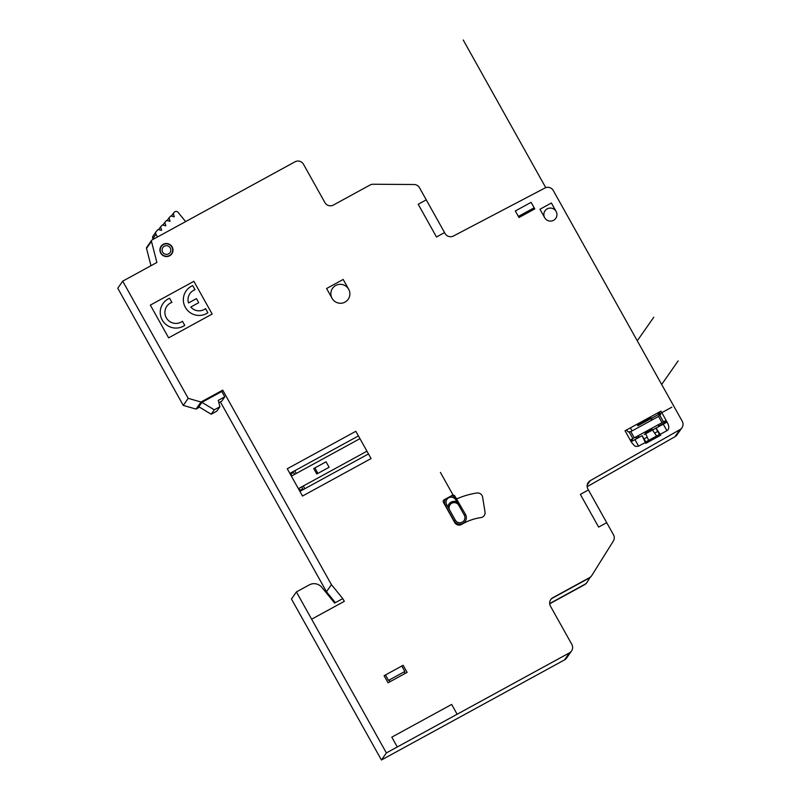 <?xml version="1.0" encoding="UTF-8"?>
<svg xmlns="http://www.w3.org/2000/svg" width="800" height="800" viewBox="0 0 800 800"><rect width="100%" height="100%" fill="white"/><g stroke="black" fill="none" stroke-linecap="round" stroke-linejoin="round"><path stroke-width="1.2" d="M590.03 577.53L587.11 582.2A6.26 6.19 -145 0 1 584.85 584.32L549.67 603.56M550.62 599.76A6.26 6.19 -145 0 1 552.56 598.09L589.25 578.04A6.26 6.19 35 0 0 591.33 576.17L591.61 575.78A6.26 6.19 -145 0 1 589.52 577.64L552.84 597.7A6.26 6.19 35 0 0 550.44 606.13L571.84 644.42A6.26 6.19 -145 0 1 569.45 652.85L386.38 752.93L296.4 591.93L309.27 584.89A10.02 9.91 -145 0 1 321.88 587.41L334.62 603.07L342.78 598.61L331.42 584.65L222.72 390.15L200.99 402.02L188.2 398.34L122.71 281.16L156.88 262.48L151.47 241.33A1.25 1.24 -145 0 1 152.07 239.95L295.01 161.81A6.26 6.19 -145 0 1 303.51 164.29L324.9 202.57A6.26 6.19 35 0 0 333.4 205.05L370.08 185A6.26 6.19 -145 0 1 373.1 184.24L414.03 184.52A6.26 6.19 -145 0 1 419.5 187.76L445.06 233.48A6.26 6.19 35 0 0 453.46 236.01L544.9 188.03A6.26 6.19 -145 0 1 553.3 190.56L682.23 421.25A6.26 6.19 -145 0 1 679.93 429.63L590.22 480.68A6.26 6.19 35 0 0 587.92 489.06L613.47 534.77A6.26 6.19 -145 0 1 613.33 541.08L591.78 575.52A6.26 6.19 -145 0 1 591.61 575.78M586.94 582.46L586.66 582.85A6.26 6.19 -145 0 1 584.58 584.72L549.69 603.79M681.92 427.81L676.98 434.89A6.26 6.19 -145 0 1 674.98 436.7L587.16 486.68M150.96 265.72L146.52 248.4A1.25 1.24 -145 0 1 146.71 247.39L151.65 240.32M122.71 281.16L117.77 288.23L183.26 405.41L196.05 409.1L199.55 407.18L196.05 409.1L183.26 405.41L188.2 398.34L200.99 402.02L222.72 390.15L221.79 391.48L224.78 396.83L218.28 400.38L219.9 406.76L216.82 411.16L211.21 414.23L198.83 406.75L201.91 402.35L221.79 391.48M200.99 402.02L196.05 409.1M331.42 584.65L326.48 591.72L220.41 401.94M335.38 602.66L326.48 591.72M296.4 591.93L291.45 599L381.43 760L386.38 752.93M571.53 650.98L566.59 658.06A6.26 6.19 -145 0 1 564.5 659.92L381.43 760M157.48 236.99L155.97 234.3A2.51 2.48 -145 0 1 156.32 231.41L158.1 229.51L161.61 230.34L160.54 226.9L162.33 224.99L165.84 225.82L164.78 222.39L166.56 220.47L170.08 221.31L169.01 217.87L170.8 215.96L174.3 216.79L173.24 213.36L174.34 212.19A2.51 2.48 -145 0 1 178.1 212.35L185.62 221.6M173.24 213.36L171.33 216.09M169.01 217.87L167.1 220.6M164.78 222.39L162.87 225.12M160.54 226.9L158.63 229.63M153.23 239.31L152.9 238.71A2.51 2.48 -145 0 1 153.02 236.08L156.1 231.68M224.78 396.83L221.7 401.23L218.89 402.77M219.9 406.76L214.29 409.82L201.91 402.35M214.29 409.82L211.21 414.23M637.02 424.24L637.86 425.75L671.85 407.17M652.31 419.83L651.4 418.21A0.63 0.62 35 0 0 650.56 417.96L637.44 424.99M660.15 414.8L658.78 412.34M630.37 427.87L632.06 430.9M635.56 437.15L635.62 437.26A1.25 1.24 35 0 0 637.32 437.75L638.97 436.85M658.7 426.08L664.22 423.06A1.19 1.17 -145 0 0 664.85 422.07M662.06 422.66L658.57 416.41L630.82 431.58L634.31 437.83L666.14 420.43M663.49 421.88L659.68 415.05L660.7 414.5L659.33 412.05M644.11 438.87L647.23 437.17M654.62 433.13L657.72 431.43M638.28 435.66L639.22 437.28M658.93 426.51L658.04 424.86M629.06 431.79L632.88 438.62M659.68 415.06L658.57 416.4M630.83 441.15L632.47 440.25A1.25 1.24 -145 0 1 632.95 438.57M630.23 440.06L633.28 438.39M630.82 431.58L628.66 431.84A1.25 1.24 -145 0 1 627.41 431.2L626.67 429.89M385.45 674.96L388.5 680.41L404.83 671.49L401.78 666.04M534.17 207.8L518.39 216.42M665.42 422.96L665.12 422.41L666.75 421.51M342.78 598.61L344.31 601.34L311.64 619.2M397.28 746.97L391.8 737.16L451.66 704.43L457.14 714.24M425.69 200.17L424.6 200.77M405.1 673.48L404.18 671.84M426.27 199.86L418.21 204.26L436.49 236.98L444.55 232.58M389.15 680.06L390.07 681.7M588.42 489.96L580.35 494.38L598.63 527.1L606.71 522.68M556.1 211.46L551.38 203.01L539.96 209.25L544.68 217.71M348.67 289.26L343.18 279.45L326.59 288.52L332.07 298.34M656.04 428.08L660.71 435.2L645.77 443.37C646.61 441.95 644.22 442.88 638.61 446.16C634.74 446.63 635.31 446.83 631.47 442.28L625.04 430.79L660.96 411.15L667.38 422.64C669.38 426.65 669.22 429.33 666.91 430.68L663.25 424.14M655.9 428.16L659.45 434.47M645.79 441.93L642.16 435.68L645.29 442.5M660.22 434.34L666.91 430.69M631.14 441.7L642.15 435.68M645.18 442.27L660.08 434.12M168.63 337.84L212.16 314.05L193.87 281.32L150.34 305.12L168.63 337.84M403.14 665.29L384.1 675.7L388.06 682.79L407.11 672.38L403.14 665.29M531.12 202.34L515.34 210.97L519 217.51L534.77 208.89L531.12 202.34M532.67 210.03L532.07 208.94M520.48 215.28L521.09 216.37M482.69 497.62A5 4.94 -145 0 0 476.89 493.02A78.57 77.64 -145 0 0 458.02 498.34A1.85 1.83 -145 0 1 455.64 497.51L454.83 496.07A1.88 1.86 35 0 0 452.29 495.33L444.13 499.79A1.88 1.86 35 0 0 443.41 502.32L454.7 522.52A4.98 4.92 -145 0 0 461.62 524.42A53.32 52.7 -145 0 1 480.9 517.59A4.95 4.89 -145 0 0 485.02 511.94L482.61 497.19M358.42 435.93L290.41 473.11L291.93 475.84L359.95 438.65M298.94 488.37L300.47 491.1L368.49 453.92M355.83 431.29L287.27 468.77L302.51 496.04L371.08 458.56L355.83 431.29M195.02 289.73L192.72 285.6A15.66 15.47 -145 0 0 185.33 307.35A15.66 15.47 -145 0 0 207.88 312.74L205.58 308.62A10.83 10.7 -145 0 1 190.78 307.04L198.72 302.7L196.44 298.62L188.5 302.95A10.82 10.69 -145 0 1 195.02 289.73M184.75 325.38L182.45 321.26A10.96 10.83 -145 0 1 166.29 317.76A10.96 10.83 -145 0 1 171.89 302.37L169.59 298.25A15.66 15.47 -145 0 0 162.21 319.99A15.66 15.47 -145 0 0 184.75 325.38M316.77 474.01L329.11 467.26L326.06 461.81L313.72 468.55L316.77 474.01M317.91 473.39L314.86 467.93M366.96 451.19L298.94 488.38M648.66 440.37L645.18 432.59L651.79 428.98L656.6 436.02M300.01 490.29L302.73 488.8M293.58 472.44L290.87 473.92M294.76 470.73L296.29 473.46M303.29 485.99L304.82 488.72M303.19 489.62L301.66 486.89M294.65 474.35L293.13 471.62M453.99 520.73L445.45 505.47L446.7 504.78L455.24 520.05L453.99 520.73A6.64 6.56 -145 0 0 462.98 523.36A6.64 6.56 -145 0 0 465.52 514.43L456.7 499.32M657.69 412.94L659.2 415.64M634.95 439.61L638.61 446.16M440.41 472.41L464.27 515.11L465.52 514.43M335.72 285.48A9.55 9.44 -145 0 1 349.88 294.03A9.55 9.44 -145 0 1 335.5 301.89A9.55 9.44 -145 0 1 335.72 285.48M164.32 246.22A4.39 4.34 -145 0 1 170.82 250.14A4.39 4.34 -145 0 1 164.22 253.75A4.39 4.34 -145 0 1 164.32 246.22M163.4 244.58A6.27 6.19 -145 0 1 172.69 250.19A6.27 6.19 -145 0 1 163.26 255.35A6.27 6.19 -145 0 1 163.4 244.58M163.25 244.32A6.57 6.49 -145 0 1 173 250.2A6.57 6.49 -145 0 1 163.11 255.6A6.57 6.49 -145 0 1 163.25 244.32M547.2 208.86A6.57 6.49 -145 0 1 556.94 214.74A6.57 6.49 -145 0 1 547.05 220.15A6.57 6.49 -145 0 1 547.2 208.86M651.77 420.12L651.29 419.27M667.06 422.06L644.2 434.56M663.42 421.91A1.23 1.22 -145 0 1 665.12 422.41M464.27 515.11A5.2 5.13 -145 0 1 462.29 522.12A5.2 5.13 -145 0 1 455.24 520.05M446.7 504.78A5.2 5.13 -145 0 1 448.7 497.79A5.2 5.13 -145 0 1 455.74 499.85M445.46 505.49A6.52 6.44 -145 0 1 445.43 499.07M447.89 506.91A6.44 6.36 -145 0 1 456.92 501.97M449.75 510.24A5.19 5.13 -145 0 1 451.74 503.24A5.19 5.13 -145 0 1 458.78 505.3M451.52 495.75A6.49 6.41 -145 0 1 455.59 497.43M456.37 498.25A6.55 6.47 -145 0 1 456.99 499.16M661.68 384.47L678.16 360.9M545.75 187.66L463.23 40M637.28 340.82L653.76 317.25M590.22 480.68L587.21 484.99M679.93 429.63L674.98 436.7M151.47 241.33L146.52 248.4M569.45 652.85L564.5 659.92M155.97 234.3L152.9 238.71"/></g></svg>
